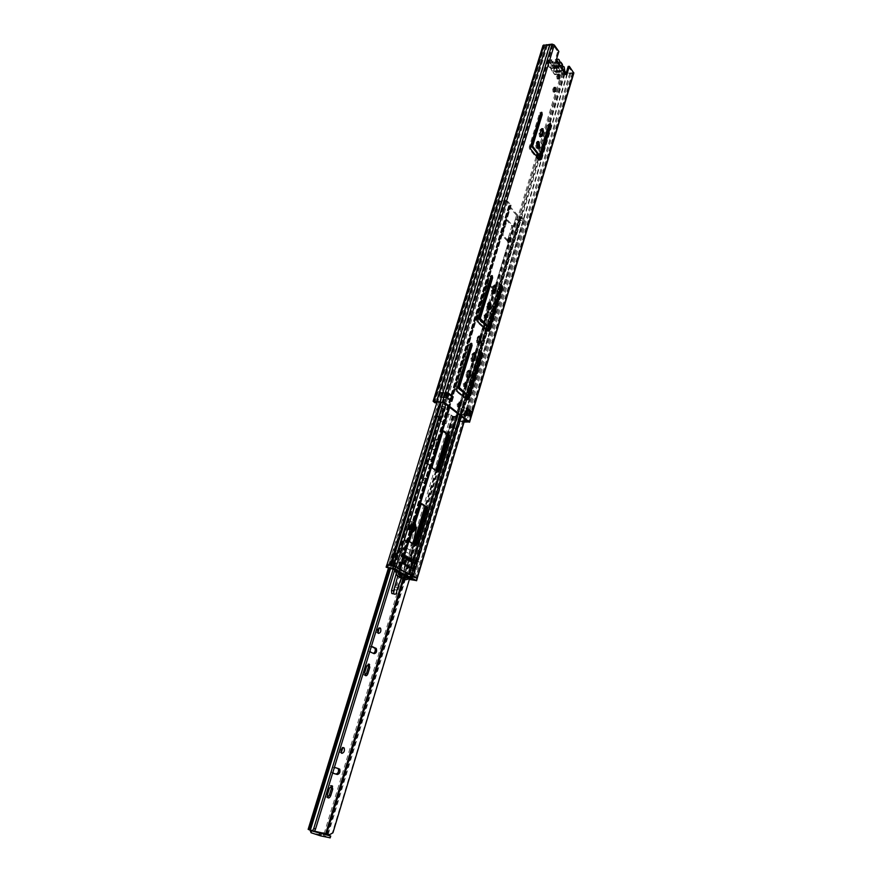 <?xml version="1.0" encoding="UTF-8"?>
<svg xmlns="http://www.w3.org/2000/svg" width="882" height="882" viewBox="0 0 882 882"><rect width="100%" height="100%" fill="white"/><g stroke="black" fill="none" stroke-linecap="round" stroke-linejoin="round"><path stroke-width="0.66" stroke-dasharray="4.41 3.31" d="M557.545 61.961L564.039 71.045L563.708 72.159L555.892 71.674L549.96 63.041L553.775 63.074L556.41 61.961L564.326 72.974L565.472 72.875M550.103 63.68L550.302 61.938L551.151 61.442L554.117 61.961L556.751 60.847L556.41 61.961L563.796 72.192M558.339 78.906L557.093 78.895L556.575 75.213L558.097 74.375M554.37 92.015L553.113 91.993L552.606 88.332L554.139 87.472M508.782 242.374L507.459 242.208L507.029 238.735L508.826 237.644M478.43 343.263L476.798 342.767L476.302 338.159L478.838 336.274M537.645 148.352L536.091 148.055L535.429 143.105L537.436 141.627M488.716 309.439L487.085 308.976L486.555 304.312L489.003 302.504M458.783 407.153L457.416 406.845L457.097 403.581L459.235 402.225M467.978 377.65L466.335 377.132L465.861 372.579L468.507 370.616M485.706 318.27L484.405 318.071L484.053 314.929L485.916 313.838M464.913 386.812L463.601 386.57L463.282 383.505L465.277 382.303M565.836 74.242L564.789 74.738L564.326 72.974L556.465 61.994L555.638 61.972L555.285 59.491L557.7 51.575L558.846 51.465M538.858 155.574L548.35 124.153L549.552 123.954M539.464 159.885L538.483 160.149L529.531 149.19L529.255 147.029L539.641 112.896L540.853 112.687M540.754 136.864L539.486 136.82L539.012 133.292L540.148 129.544L541.735 128.651M493.159 293.838L491.825 293.64L491.439 290.31L492.674 286.253L494.537 285.129M487.922 330.971L487.007 331.158L476.986 321.941L476.666 319.802L489.896 276.331L491.263 275.923M487.04 326.472L499.598 285.988L500.954 285.592M472.609 361.565L471.264 361.311L470.922 358.059L472.19 353.869L474.185 352.635M467.262 399.469L466.402 399.623L455.939 391.167L455.586 389.028L469.268 344.09L470.723 343.594M466.424 394.904L479.4 353.021L480.833 352.546M469.919 411.078L470.712 411.707L469.411 416.05L464.759 412.368L466.071 408.002L467.041 408.785M450.823 400.516L450.625 401.189L445.741 397.33L447.097 392.887L448.365 393.89M568.184 66.415L572.583 72.732L566.101 73.338M434.76 402.721L544.271 47.595L545.418 47.485L544.304 45.831L553.124 45.103L557.7 51.575M447.218 397.661L443.811 397.76L445.167 393.317L441.816 392.821L440.449 397.253L440.074 396.724L443.084 397.176L444.451 392.733L447.02 392.964L445.664 397.407L443.084 397.176M440.449 397.253L443.811 397.76M444.451 392.733L441.441 392.292L440.074 396.724M464.726 415.587L466.027 411.266L467.868 411.354L466.567 415.687L469.103 415.94L470.404 411.596L467.868 411.354L466.545 415.687L464.108 415.609L465.409 411.288L466.049 411.266L464.748 415.587M465.883 415.146L463.127 415.058L464.428 410.736L467.184 410.803L465.883 415.146L470.591 416.161M445.167 393.317L448.519 393.372M464.208 421.673L456.777 419.744L536.366 156.092M464.086 422.092L460.393 421.563L456.777 419.744M545.418 47.485L436.259 401.795M544.271 47.595L543.025 45.445M573.829 73.118L564.888 74.253L562.793 73.404L561.757 71.96L562.892 71.872L537.888 154.78M565.483 73.393L563.929 73.316L562.892 71.872M561.757 71.96L537.061 153.777M537.182 157.095L457.945 419.865M567.424 74.044L463.006 421.828M570.742 73.779L466.435 422.18M467.251 408.112L466.071 408.002M465.939 412.478L464.759 412.368M451.816 401.299L450.625 401.189M464.428 410.736L465.409 411.288M463.127 415.058L464.108 415.609M557.656 61.817L556.751 60.847L557.501 61.894M560.732 71.651L561.062 70.549L564.271 71.078L565.285 71.74L564.204 72.544M565.45 72.115L564.271 72.688M561.062 70.549L556.222 70.571L550.445 62.567M558.604 65.279L559.254 63.636L557.347 60.968L557.005 62.082L558.901 64.728L558.218 66.337L558.648 68.112L562.209 69.358L564.072 71.96L564.403 70.858L562.529 68.223L559.739 66.878L559.309 65.356L554.15 65.665L555.307 67.264L559.739 66.878M553.841 69.81L555.01 68.432L554.139 68.41L553.775 66.712L550.842 65.676L551.592 70.24L552.926 70.858L553.841 69.81L555.892 72.644L556.222 71.53L554.161 68.686L554.083 66.018C553.29 63.526 552.33 63.052 551.206 64.584L549.111 61.696L548.769 62.809L550.842 65.676M560.511 70.957L558.229 67.903L550.963 68.52L551.867 70.858L553.235 71.651L560.478 71.056L558.912 68.719M556.432 61.123L557.192 66.183L558.813 67.23L558.901 64.728M562.209 69.358L561.184 70.549L562.286 73.272C563.378 74.474 564.248 74.077 564.888 72.07M562.418 65.014L554.965 65.974L553.874 63.416L552.694 62.831L559.916 61.994M555.01 68.432L559.453 68.057M555.892 72.644L564.072 71.96M553.775 66.712L558.218 66.337M548.769 62.809L557.005 62.082M549.111 61.696L557.347 60.968M551.206 64.584L554.15 65.665M555.307 67.264L554.161 68.686M556.222 71.53L564.116 70.88M558.813 67.23L558.99 68.245M410.328 561.029L411.585 562.451L415.488 563.752L413.823 569.265L409.921 567.975L400.163 562.573L400.979 562.154L402.677 556.553L401.575 556.707L403.074 557.667L404.143 556.189L404.959 556.652M386.978 564.734L498.782 201.769L506.61 201.46L509.774 204.999L508.76 206.509L516.576 215.219L520.182 216.63L523.258 220.103L515.948 219.607L408.179 576.233L407.506 576.233L515.22 219.938L515.948 219.607M386.933 565.064L394.938 566.487L398.918 568.658L398.168 569.111L415.775 577.875L408.179 576.233M511.406 225.45L511.626 227.027L507.679 240.058L506.841 240.51L502.067 235.428L501.847 233.84L505.838 220.72L506.676 220.291L511.406 225.45L512.585 225.472L512.784 227.016L509.631 237.434M487.492 306.716L482.708 322.47L481.925 322.779L476.886 318.115L476.644 316.55L486.533 284.092L487.404 283.596L488.529 284.71M489.168 285.327L492.377 288.491L492.553 290.002L488.716 302.691M415.168 545.076L408.785 541.835L408.487 540.28L419.49 504.184L421.001 503.765M437.483 471.605L431.265 467.978L430.989 466.424L441.617 431.552L443.018 431.232M498.782 201.769L502.045 200.765L507.778 201.449L510.943 204.988L509.928 206.487L517.734 215.208L521.339 216.619L524.393 220.037L520.071 220.798L515.22 219.938M411.442 561.658L416.48 563.907L415.168 569.022L413.823 569.265M400.34 569.199L399.37 569.342L411.067 575.273M404.143 556.906L403.008 557.148L404.276 557.887L404.805 557.148M402.203 563.256L401.299 562.738L402.247 562.65L400.252 569.221L398.94 568.725L400.946 562.165L402.247 562.65M478.298 318.38L477.823 316.594L487.702 284.125L488.793 283.85M489.433 284.467L493.258 288.238M492.751 293.254L489.973 302.438M488.077 308.733L486.588 313.617M485.354 317.729L483.149 322.878M508.043 240.554L503.236 235.428L503.005 233.84L507.007 220.709L507.845 220.28L512.563 225.45M509.52 237.82L509.333 238.427M386.922 564.943L395.39 566.387M500.105 202.077L388.367 565.461M417.219 578.327L407.506 576.233M388.091 568.096L388.488 565.384L391.961 566.211L396.79 550.456L401.078 551.437L404.584 554.359L406.481 548.108L412.93 551.823L410.053 557.854L419.159 561.713L412.467 560.621L417.065 561.062L412.258 559.243L400.538 552.617L401.828 552.419L400.417 551.614L393.659 549.993L396.79 550.456M391.828 569.033L397.385 550.919L391.828 569.044M391.961 566.211L396.261 567.214L398.918 568.658L397.628 568.824L414.507 577.181L407.418 575.946L406.448 578.283L409.38 579.441M411.354 576.773L416.006 561.338M412.115 562.749L415.168 564.182L413.79 568.758L412.82 568.978L399.623 562.264L400.968 561.636L402.379 556.994L401.332 556.685L412.115 562.749L413.173 559.232M397.628 568.824L399.623 562.264M408.487 574.744L410.45 568.262M403.989 569.221L405.698 576.464L409.954 559.177L406.889 558.626L404.651 565.99L407.705 566.597L404.64 566.024L403.912 569.287L404.54 565.99L406.822 558.659L408.553 559.629L405.378 570.092L403.912 569.287L405.577 576.398L403.879 569.254L406.778 558.626L410.152 559.012L411.883 559.993L406.822 558.659L411.938 560.302L412.258 559.243M399.733 573.234L395.213 570.786M395.235 569.948L400.538 552.617M405.621 576.453L406.856 577.093L411.916 560.026L408.851 559.464L405.378 570.092L406.514 576.85L405.588 576.354M399.127 571.635L400.274 569.199M387.694 568.019L388.433 565.627L386.856 564.811M406.856 577.093L409.987 578.03M410.317 578.129L415.698 560.279M411.696 578.879L417.065 561.062M409.634 578.603L414.827 560.798M409.469 578.581L406.789 578.074L407.815 576.023M414.507 577.181L419.159 561.713M520.182 216.63L416.624 560.268M411.045 558.03L412.93 551.823M401.332 556.685L402.413 553.135M509.774 204.999L403.713 552.937M396.261 567.214L401.078 551.437M394.871 569.75L400.417 551.614M396.305 570.533L401.828 552.419M406.481 548.108L403.581 554.183L410.053 557.854M403.581 554.183L404.584 554.359M407.429 577.269L406.249 576.619M410.262 577.82L408.454 577.478M399.237 571.845L395.235 570.654M403.052 579.176L406.227 578.151M417.032 578.449L407.418 575.946M396.448 571.316L399.744 576.574M400.472 577.037L403.372 577.622L402.876 579.088M406.348 558.284L404.375 563.83M406.426 558.835L405.07 558.074L406.073 558.251M405.07 558.074L403.372 563.642M408.587 529.773L408.245 529.454C407.55 526.797 408.134 525.363 409.998 525.143L410.339 525.463C411.034 528.109 410.45 529.553 408.587 529.773M411.376 525.374C409.513 525.595 408.928 527.028 409.623 529.685L409.965 530.005C411.828 529.773 412.412 528.34 411.718 525.694L411.376 525.374M436.259 439.148L436.866 442.632L435.201 448.078C434.517 449.776 433.701 450.184 432.764 449.313L432.456 446.116L434.131 440.647L436.259 439.148M438.233 442.786L437.637 439.302L435.499 440.802L433.834 446.27L434.142 449.467C435.08 450.349 435.884 449.941 436.568 448.243L438.233 442.786L436.866 442.632M422.919 482.84L422.577 482.52C421.761 479.51 422.401 477.923 424.474 477.746L424.804 478.066C425.62 481.065 424.992 482.663 422.919 482.84M425.852 477.934C423.768 478.099 423.139 479.698 423.955 482.708L424.297 483.027C426.37 482.851 426.998 481.252 426.171 478.253L425.852 477.934M365.027 675.292L363.605 674.906L363.417 671.93L365.269 665.866L367.684 663.738L368.158 664.135M377.992 633.033L376.548 632.659C375.831 629.715 376.559 628.028 378.709 627.62L379.139 627.973M341.235 752.875L339.835 752.445C339.195 749.546 339.978 747.782 342.205 747.164L342.8 747.649M326.164 797.052L327.564 797.515L326.164 797.052L326.042 794.175L327.994 787.769L330.563 785.289L331.235 785.796M441.187 408.465L441.452 410.031L442.83 410.163L442.687 408.719L441.187 408.465L438.255 405.963L439.434 405.808L436.37 415.775L441.419 416.657L439.688 417.153L441.309 417.66L394.816 569.739M439.688 417.153L393.096 569.331L439.688 417.153L436.028 416.888L389.436 568.636M439.434 405.808L444.473 406.668L441.419 416.657L442.753 417.34L436.888 417.528L310.321 830.05L313.959 831.296M441.452 410.031L438.905 420.284L443.822 424.033L444.748 423.382L447.417 414.617L449.71 414.121L453.006 416.304L449.699 427.23L455.035 428.101L332.448 832.575C331.555 834.328 330.353 834.901 328.832 834.306L310.034 830.083M328.291 834.085L451.22 427.825L455.035 428.101L409.755 578.206M453.006 416.304L457.405 416.381L457.725 416.966L453.58 416.921L448.343 413.989M457.725 416.966L454.748 426.811L451.727 426.601L451.22 427.825M442.566 408.598L439.864 406.47L436.888 417.528M433.536 462.113L429.843 458.849C427.77 458.993 427.153 460.569 427.979 463.601L432.345 466.038M371.212 646.947L369.955 651.048M334.179 768.068L332.856 772.4M442.83 410.163L440.129 418.983L438.762 418.84M314.642 831.208L310.321 830.05M449.71 414.121L447.417 414.617M444.748 423.382L446.116 423.525L448.784 414.76M446.116 423.525L443.822 424.033M439.027 420.405L440.394 420.549L445.19 424.176M440.394 420.549L440.129 418.983M429.942 465.828L426.601 463.425C425.774 460.404 426.392 458.816 428.465 458.673L431.783 461.088C432.61 464.086 431.993 465.663 429.942 465.828L431.309 465.994M373.461 653.375L368.874 651.434C368.169 648.502 368.908 646.804 371.079 646.363L371.741 646.649M333.484 773.36L331.709 772.544C331.081 769.633 331.886 767.858 334.124 767.208L337.916 768.343M311.269 830.183L310.045 830.017L311.456 830.513M309.869 829.697L308.149 829.356M324.212 833.281L322.812 832.795L323.716 835.452L311.059 832.74M444.473 406.668L445.796 407.352L440.283 406.459M324.278 833.611L323.716 835.452L329.813 837.724L330.375 835.871M451.507 427.781L454.704 416.778M457.405 416.381L454.561 427.737M450.029 426.138L454.428 426.249L454.98 427.924M447.549 434.606L453.116 416.293M445.796 407.352L442.753 417.34L437.218 416.425M413.184 524.305L412.6 523.743C409.336 524.129 408.311 526.642 409.524 531.295L410.13 531.857C413.393 531.449 414.408 528.935 413.184 524.305L414.54 524.525L413.978 523.974C410.725 524.349 409.7 526.863 410.913 531.526L412.181 532.298M396.194 573.939L405.301 541.769L405.125 539.894L403.537 540.578L394.971 562.683L393.339 563.378L393.262 561.239L407.638 524.933C409.005 521.968 410.615 520.898 412.489 521.736L413.338 522.552L414.198 528.616L408.168 559.188L405.819 557.534L393.383 593.829M397.76 576.189L407.374 542.132L407.197 540.247L405.61 540.942L397.054 563.069L395.434 563.763L395.357 561.625L409.722 525.275C411.078 522.298 412.688 521.229 414.562 522.067L415.146 522.552M410.935 529.189L411.784 526.411L410.935 529.189M411.1 526.3L410.251 529.079L411.1 526.3M412.897 543.742L402.446 574.7M401.85 576.53L401.376 578.019M413.691 544.205L409.336 558.571L411.122 559.717L414.132 544.47L404.651 575.891M397.054 563.069L394.971 562.683M407.892 557.909L405.819 557.534M409.336 558.571L408.443 558.405M409.568 529.939C411.431 529.707 412.015 528.274 411.321 525.628L410.979 525.308C409.116 525.529 408.531 526.962 409.226 529.619L409.568 529.939M409.854 529.013L410.703 526.234L409.854 529.013M410.218 531.57C413.239 531.196 414.187 528.847 413.052 524.547L412.511 524.04C409.48 524.393 408.531 526.719 409.656 531.041L410.218 531.57M413.052 524.547L414.43 524.779L413.89 524.261C410.869 524.614 409.91 526.951 411.045 531.273L412.269 532M554.447 62.909L554.789 61.795M555.285 59.491L556.443 59.381M572.561 72.611L468.166 421.772M553.124 45.103L443.635 402.6M441.595 397.462L442.951 393.03M443.657 397.738L445.024 393.295M440.989 396.9L442.356 392.468M444.429 392.733L443.062 397.176M465.244 410.703L463.943 415.036M465.74 415.135L467.041 410.792M446.391 397.991L447.747 393.537M468.651 414.617L468.419 415.389M563.929 73.316L539.145 155.574M538.285 158.44L459.246 420.868M564.348 73.482L539.641 155.552M538.637 158.87L459.709 421.034M567.291 73.272L462.752 421.353M567.159 73.25L462.609 421.331M569.805 73.063L468.783 410.174M468.551 410.935L465.85 419.964M569.904 73.03L468.86 410.229M468.651 410.946L465.928 420.03M572.418 72.82L468.088 421.717M544.47 45.732L434.672 401.652M544.326 45.963L434.594 401.641M547.336 45.445L437.637 401.916M547.435 45.412L437.726 401.916M550.004 45.158L440.372 402.159M550.136 45.18L440.515 402.192M552.694 44.927L443.15 402.435M562.793 73.404L458.078 420.747M564.888 74.253L460.393 421.563M572.958 73.592L468.728 422.412M543.18 46.073L433.382 401.652M467.581 399.733L466.402 399.623M480.58 353.098L479.4 353.021M468.055 394.695L466.876 394.596M470.459 344.156L469.268 344.09M456.777 389.127L455.586 389.028M457.13 391.266L455.939 391.167M472.102 358.147L470.922 358.059M473.369 353.947L472.19 353.869M488.187 331.213L487.007 331.158M500.767 286.022L499.598 285.988M488.65 326.263L487.481 326.208M491.076 276.364L489.896 276.331M477.846 319.857L476.666 319.802M478.176 321.996L476.986 321.941M492.619 290.354L491.439 290.31M493.843 286.286L492.674 286.253M540.17 133.226L539.012 133.292M541.305 129.478L540.148 129.544M549.497 124.086L548.35 124.153M540.093 155.364L538.935 155.408M540.798 112.819L539.641 112.896M530.413 146.974L529.255 147.029M530.699 149.135L529.531 149.19M539.641 160.105L538.483 160.149M463.734 415.036L465.035 410.703M441.32 397.418L442.687 392.986M442.312 392.457L440.956 396.9M558.835 72.137L559.166 71.034M555.892 71.674L556.222 70.571M552.088 62.776L552.43 61.663M554.227 66.172L555.252 66.371L554.458 66.767L551.669 62.622L553.874 63.416L561.614 62.732M552.253 63.438L552.551 62.754L559.805 62.115L552.408 62.424L551.316 59.844C548.295 59.392 547.612 61.872 549.288 67.308L550.666 68.123L557.931 67.506L556.564 66.69C555.197 63.945 555.186 61.409 556.531 59.072M556.608 67.186L555.252 66.371L562.495 65.753L563.841 66.569C565.472 71.96 564.8 74.441 561.834 73.989L560.776 71.453L553.521 72.059L554.591 74.584C557.578 75.025 558.251 72.556 556.608 67.186M554.811 66.977L555.991 67.682C557.413 72.611 556.774 74.694 554.094 73.945L550.82 68.201L548.957 66.889C547.513 61.894 548.152 59.8 550.886 60.582L551.669 62.622M561.503 71.255L560.478 71.056M558.163 74.286L554.591 74.584L552.727 71.133M558.229 67.903L556.74 66.9L549.232 67.308C547.182 62.016 547.865 59.524 551.316 59.844L558.582 59.193L559.872 61.784M559.772 70.417L552.044 71.067L550.71 68.509L558.086 67.583L558.383 66.889M550.159 67.594L550.743 68.399M560.61 71.012L553.301 71.927M485.012 324.598L413.239 562.264M516.576 215.219L411.585 562.451M409.921 567.975L407.958 574.458M411.409 568.317L409.535 574.535M509.774 205.153L402.644 556.564L403.956 557.06L510.932 205.749L509.774 205.153M401.332 562.727L400.031 562.231L398.036 568.791L399.337 569.276L401.332 562.727L399.303 569.287M400.163 562.573L398.168 569.111M508.76 206.509L401.861 556.994M508.771 205.749L401.729 556.652L403.041 557.137L509.928 206.344L508.771 205.749M413.581 568.945L411.629 575.439M486.754 326.208L415.345 563.102M517.734 215.208L490.227 306.275M489.51 308.656L484.758 324.367M483.887 327.255L480.04 339.989M479.312 342.403L469.687 374.266M468.948 376.713L464.042 392.964M463.094 396.095L457.791 413.669M484.141 327.487L464.296 393.174M463.359 396.305L458.056 413.867M510.943 204.988L449.39 407.098M401.365 562.793L399.37 569.342M509.928 206.487L403.063 557.203M521.339 216.619L488.242 326.56M487.129 330.243L467.625 395.026M466.479 398.84L461.209 416.337M414.727 563.565L416.789 563.94L415.124 569.419M485.883 329.096L466.126 394.662M465.178 397.782L459.897 415.312M391.222 565.428L441.287 402.258M390.109 565.219L440.206 402.104M520.733 220.599L519.741 219.971L412.159 577.148L413.305 577.611L520.733 220.599M520.071 220.798L519.09 220.169L411.53 577.104L412.666 577.567L520.071 220.798M506.213 201.372L394.519 566.376M506.61 201.46L394.938 566.487M523.026 220.136L415.576 577.875M523.235 220.037L415.775 577.875M505.044 200.776L443.26 402.446M507.778 201.449L448.85 394.276M447.692 398.047L445.785 404.287M522.905 220.709L415.565 578.096M524.393 220.037L467.625 409.248M466.512 412.93L464.682 419.049M443.315 430.967L442.555 430.89M442.797 431.684L441.617 431.552M432.18 466.578L430.989 466.424M432.456 468.133L431.265 467.978M437.979 471.958L436.788 471.793M421.309 503.556L420.471 503.435M420.681 504.361L419.49 504.184M409.689 540.479L408.487 540.28M409.976 542.033L408.785 541.835M415.742 545.418L414.551 545.208M477.823 316.594L476.644 316.55M478.066 318.17L476.886 318.115M483.093 322.834L481.925 322.779M483.964 322.294L482.796 322.239M493.192 288.458L492.332 288.436M488.573 283.629L487.404 283.596M487.702 284.125L486.533 284.092M512.784 227.016L511.626 227.027M507.845 220.28L506.676 220.291M507.007 220.709L505.838 220.72M503.005 233.84L501.847 233.84M503.236 235.428L502.067 235.428M508.01 240.51L506.841 240.51M411.596 561.999L410.406 561.79M405.224 556.388L404.143 556.189M404.926 556.729L403.736 556.52M404.684 557.556L403.482 557.347M404.276 557.887L403.074 557.667M415.168 569.022L414.033 568.835M416.547 564.436L415.411 564.248M403.747 557.226L402.49 556.983M400.516 562.154L402.324 562.429M404.011 556.873L402.666 556.531L509.807 205.109M412.82 568.978L414.661 569.331M387.595 565.351L386.867 567.743M386.525 567.556L387.264 565.175M416.734 578.405L416.028 580.753M410.108 579.606L410.814 577.269M406.547 578.36L407.252 576.023M407.572 576.2L406.867 578.537M406.878 577.026L405.72 570.136M402.379 556.994L403.736 557.237M402.214 556.564L404.474 556.961M414.485 563.466L416.723 563.874M415.168 564.182L416.833 564.491M413.79 568.758L415.455 569.066M404.54 551.052L411.001 554.734M437.009 417.561L310.464 830.094M437.053 417.098L390.472 568.923M436.535 470.955L425.686 506.764M414.242 544.536L404.728 575.935M404.121 577.942L403.669 579.43M449.699 427.23L447.483 434.561M436.458 470.911L425.609 506.72M404.044 577.908L403.592 579.408M453.822 416.943L327.608 833.821M439.92 406.547L310.001 829.907M452.29 416.117L446.843 434.087M435.818 470.459L424.948 506.29M414.882 539.497L403.956 575.516M450.934 415.984L324.389 832.862M438.541 406.415L308.59 829.411M324.554 833.082L323.154 832.586M328.832 834.306L329.537 834.67M440.03 406.437L310.067 829.962M452.764 416.282L447.273 434.396M436.248 470.756L425.389 506.577M414.54 542.386L404.419 575.77M403.802 577.82L403.35 579.309M439.181 405.775L389.194 568.548M436.37 415.775L436.028 416.888M453.58 416.921L327.354 833.733M327.442 794.638L326.042 794.175M329.394 788.221L327.994 787.769M335.524 767.638L334.124 767.208M333.694 773.459L332.338 773.029M339.118 768.685L337.718 768.255M374.144 653.672L372.755 653.341M372.116 646.605L371.079 646.363M370.782 652.217L369.393 651.886M364.806 672.271L363.417 671.93M366.658 666.208L365.269 665.866M433.834 446.27L432.456 446.116M436.568 448.243L435.201 448.078M435.499 440.802L434.131 440.647M432.842 460.955L431.474 460.779M429.843 458.849L428.465 458.673M428.299 463.91L426.921 463.734M407.374 542.132L405.301 541.769M409.722 525.275L407.638 524.933M411.122 559.717L408.168 559.188M410.858 559.949L407.903 559.409M416.271 528.957L414.198 528.616M395.357 561.625L393.262 561.239M405.61 540.942L403.537 540.578M394.805 589.771L396.878 590.19M396.768 584.909L398.84 585.317M397.396 587.588L395.312 587.18M399.392 584.138L397.308 583.73M409.435 528.704L410.141 526.389L409.435 528.704M410.097 528.197L410.45 527.039L410.097 528.197M409.083 529.862C410.946 529.63 411.53 528.197 410.825 525.54L410.494 525.231C408.62 525.452 408.035 526.885 408.741 529.542L409.083 529.862M549.96 63.041L550.302 61.938M565.935 74.639L564.789 74.738M556.796 61.872L555.638 61.972M572.583 72.732L468.21 421.839M544.304 45.831L434.506 401.685M464.781 386.669L463.601 386.57M485.585 318.126L484.405 318.071M456.975 391.112L455.785 391.013M467.526 377.22L466.335 377.132M472.443 361.388L471.264 361.311M458.607 406.955L457.416 406.845M478.077 321.886L476.886 321.831M488.264 309.02L487.085 308.976M493.005 293.673L491.825 293.64M537.248 148L536.091 148.055M540.655 136.754L539.486 136.82M539.652 160.116L538.494 160.16M477.978 342.833L476.798 342.767M508.627 242.208L507.459 242.208M554.271 91.915L553.113 91.993M558.251 78.807L557.093 78.895M447.13 392.942L445.774 397.385M562.462 65.312L554.987 66.503L563.664 66.337M564.965 72.159C564.601 74.231 563.554 74.849 561.834 73.989L559.166 74.209M558.78 64.783L559.475 63.25M554.866 65.731L559.309 65.356M554.205 68.487L558.648 68.112M555.23 66.558L554.083 66.018M554.723 68.675L552.926 70.858M400.979 562.154L398.973 568.714M399.877 562.297L397.87 568.846M508.583 205.969L401.575 556.707M511.13 205.528L449.688 407.33M509.884 206.388L403.008 557.148M500.138 201.89L388.356 565.384M523.258 220.103L415.808 577.908M498.826 201.471L437.119 401.872M524.547 220.511L467.879 409.446M466.765 413.14L464.935 419.248M432.312 467.989L431.122 467.846M409.799 541.868L408.598 541.658M477.989 318.093L476.82 318.038M493.17 288.513L492.377 288.491M512.585 225.472L511.428 225.483M503.203 235.384L502.034 235.384M411.519 561.933L410.328 561.724M411.486 576.949L416.128 561.525M406.789 578.074L412.159 560.313M388.488 565.384L393.317 549.662M400.902 575.406L398.113 574.866M406.448 578.283L407.153 575.935M400.615 562.11L402.688 562.495M409.623 529.685L408.245 529.454M437.924 439.589L436.546 439.434M423.955 482.708L422.577 482.52M377.937 632.967L376.548 632.659M341.235 752.864L339.835 752.445M441.309 417.66L315.458 829.312M311.39 830.282L309.99 829.786M439.864 406.47L309.924 829.896M438.255 405.963L388.389 568.24M438.905 420.284L440.272 420.427M442.687 408.719L441.309 408.587M333.109 772.974L331.709 772.544M370.264 651.776L368.874 651.434M364.994 675.248L363.605 674.906M426.171 478.253L424.804 478.066M434.142 449.467L432.764 449.313M433.15 461.253L431.783 461.088M427.979 463.601L426.601 463.425M411.718 525.694L410.339 525.463M409.524 531.295L410.913 531.526M407.197 540.247L405.125 539.894M415.411 522.883L413.338 522.552M395.434 563.763L393.339 563.378M410.306 526.543L409.237 528.715L410.306 526.543M409.226 529.619L408.741 529.542C407.682 527.05 408.201 525.617 410.295 525.242L411.321 525.628M409.656 531.041L411.045 531.273"/><path stroke-width="1.32" d="M558.097 74.375L558.339 78.906M557.733 75.124L559.331 74.375L559.861 78.057L558.251 78.807L557.733 75.124M554.139 87.472L554.37 92.015M553.753 88.244L555.395 87.483L555.903 91.155L554.271 91.915L553.753 88.244M508.826 237.644L509.41 241.282L508.782 242.374M508.208 238.735L510.16 237.82L510.59 241.282L508.627 242.208L508.208 238.735M478.838 336.274L479.797 341.301L478.43 343.263M477.482 338.225C478.309 336.13 479.301 335.645 480.47 336.77L480.977 341.367C480.161 343.473 479.158 343.958 477.978 342.833L477.482 338.225M537.436 141.627L538.505 146.93L537.645 148.352M536.587 143.049C537.215 141.374 538.02 140.999 539.001 141.925L539.663 146.875C539.034 148.562 538.229 148.937 537.248 148L536.587 143.049M489.003 302.504L489.984 307.575L488.716 309.439M487.735 304.356C488.529 302.339 489.488 301.865 490.624 302.967L491.164 307.62C490.37 309.648 489.411 310.111 488.264 309.02L487.735 304.356M459.235 402.225L459.743 405.676L458.783 407.153M458.276 403.691L460.602 402.523L460.922 405.786L458.607 406.955L458.276 403.691M468.507 370.616L469.445 375.6L467.978 377.65M467.052 372.678C467.912 370.495 468.948 369.988 470.15 371.135L470.624 375.688C469.764 377.871 468.728 378.378 467.526 377.22L467.052 372.678M485.916 313.838L486.39 317.123L485.706 318.27M485.232 314.984L487.217 314.025L487.57 317.167L485.585 318.126L485.232 314.984M465.277 382.303L465.718 385.522L464.913 386.812M464.472 383.604L466.589 382.545L466.909 385.61L464.781 386.669L464.472 383.604M566.972 74.143L565.836 74.242L568.184 66.415L569.331 66.315L566.972 74.143L565.935 74.639L565.285 71.74M436.259 401.795L435.94 402.831L434.76 402.721L433.128 401.244L543.036 45.412L552.11 44.111L554.282 44.993L558.846 51.465L556.443 59.381L556.796 61.872L557.622 61.883L556.873 61.949M549.552 123.954L549.695 125.906L539.464 159.885M540.853 112.687L541.03 114.682L531.449 146.191L538.858 155.574M541.735 128.651L542.32 132.289L540.754 136.864M494.537 285.129L495.078 288.623L493.159 293.838M500.954 285.592L501.097 287.488L487.922 330.971M491.263 275.923L491.439 277.874L479.224 319.24L487.04 326.472L488.65 326.263L500.767 286.022L501.913 285.349L502.266 287.521L489.356 330.485L488.187 331.213L478.176 321.996L477.846 319.857L491.076 276.364L492.244 275.702L492.608 277.896L480.282 318.501L488.22 326.538L487.129 330.243M474.185 352.635L474.692 356.063L472.609 361.565M480.833 352.546L480.966 354.41L467.262 399.469M470.723 343.594L470.878 345.512L458.254 388.256L466.424 394.904L468.055 394.695L480.58 353.098L481.826 352.381L482.145 354.487L468.805 398.896L467.581 399.733L457.13 391.266L456.777 389.127L470.459 344.156L471.727 343.44L472.068 345.579L459.324 387.562L467.603 395.004L466.479 398.84M467.041 408.785L471.892 411.817L470.591 416.161L465.939 412.478L467.251 408.112L471.892 411.817M448.365 393.89L451.97 396.768L450.823 400.516M435.94 402.831L434.672 401.652L443.635 402.6L468.166 421.772L464.208 421.673M433.128 401.244L444.837 402.71L469.334 421.894L464.086 422.092M569.331 66.315L573.829 73.118L469.566 422.235M550.533 123.656L550.853 125.839L540.699 159.62L539.652 160.116L530.699 149.135L530.413 146.974L540.798 112.819L541.868 112.389L542.187 114.616L532.618 146.136L539.696 155.541L549.497 124.086L550.533 123.656L549.673 123.701M543.477 132.234L542.342 135.971L540.655 136.754L540.17 133.226L541.305 129.478L542.992 128.706L543.477 132.234L542.32 132.289M496.246 288.657L495.023 292.703L493.005 293.673L492.619 290.354L493.843 286.286L495.86 285.327L496.246 288.657L495.078 288.623M475.883 356.141L474.615 360.319L472.443 361.388L472.102 358.147L473.369 353.947L475.53 352.888L475.883 356.141L474.692 356.063M451.816 401.299L446.931 397.44L448.299 392.986L453.161 396.867L451.816 401.299M469.919 411.078L467.46 410.836M566.101 73.338L565.483 73.393M537.061 153.777L536.366 156.092M537.888 154.78L537.182 157.095M546.465 44.662L436.59 401.321M549.85 44.332L440.085 401.641M453.161 396.867L451.97 396.768M448.299 392.986L447.218 397.661M565.472 72.875L556.928 60.803M557.633 61.012L556.685 61.718M557.733 61.299L556.729 61.784M560.07 62.181L560.886 62.203L560.125 62.501L559.111 59.855C557.975 58.609 557.082 59.028 556.432 61.123M559.254 63.636L560.213 62.611M560.72 62.567L562.418 65.014M564.888 72.07L564.182 66.988L562.584 65.941L562.529 68.223M560.886 62.203L562.484 64.452M562.584 65.941L562.396 64.926M488.716 302.691L487.492 306.716M488.529 284.71L489.168 285.327M421.001 503.765L426.116 507.04L426.392 508.583L415.168 545.076M443.018 431.232L448.089 435.047L448.221 436.469L437.483 471.605M404.959 556.652L410.417 559.739L410.328 561.029M414.694 569.342L402.203 563.256M402.247 562.65L404.11 556.994M395.39 566.387L400.34 569.199M432.18 466.578L442.797 431.684L443.745 431.011L449.147 435.047L449.401 436.601L438.927 471.242L437.979 471.958L432.456 468.133L432.18 466.578M421.662 503.611L427.307 507.216L427.583 508.76L416.734 544.624L415.742 545.418L409.976 542.033L409.689 540.479L421.309 503.556M483.149 322.878L478.298 318.38M488.793 283.85L489.433 284.467M493.258 288.238L493.722 290.035L492.751 293.254M489.708 303.32L488.077 308.733M486.324 314.499L485.354 317.729M509.333 238.427L508.043 240.554M404.805 557.148L405.334 556.41L411.607 559.949L411.442 561.658M411.067 575.273L417.219 578.327L464.935 419.248M411.045 577.842L411.762 575.472L412.71 575.847L411.993 578.206L399.127 571.635L400.163 568.989L395.599 566.487L394.86 568.89L386.118 567.192L394.871 569.75L396.305 570.533L395.015 570.676L395.235 569.948M413.151 568.339L415.455 569.066L416.789 563.94L414.827 562.804L413.151 568.339L411.508 567.799L413.184 562.253L414.827 562.804M404.717 563.653L406.415 558.063L404.066 557.292L402.688 562.495L404.915 563.83L403.372 563.642L411.508 567.799M405.588 576.442L399.733 573.234M411.762 575.472L400.263 569.474M409.932 577.501L410.637 575.141M400.163 568.989L399.579 571.481M394.86 568.89L399.436 571.382M409.987 578.03L411.696 578.879L409.634 578.603M411.993 578.206L416.392 580.599L417.098 578.239L412.71 575.847M393.185 568.339L393.923 565.935L387.915 564.811L387.176 567.214M395.29 570.643L397.98 571.161L400.196 576.663C403.041 580.29 406.393 580.676 410.262 577.82L406.249 576.619L403.372 577.622L403.956 575.516M408.454 577.478L407.583 577.313M409.38 579.441L416.392 580.599M397.98 571.161L399.237 571.845L400.902 575.406C403.162 578.36 405.874 578.945 409.028 577.159M395.202 570.731L397.407 576.122L403.052 579.176M406.227 578.151L407.407 577.346M386.118 567.192L386.856 564.8L387.915 564.811M393.923 565.935L395.599 566.487M399.744 576.574L400.472 577.037M410.516 567.611L412.192 562.077L413.184 562.253M412.192 562.077L406.426 558.835M368.158 664.135L368.389 667.156L366.548 673.209L365.027 675.292M369.779 667.498L369.073 664.08L366.658 666.208L364.806 672.271L364.994 675.248C366.074 676.24 367.055 675.667 367.937 673.55L369.779 667.498L368.389 667.156M380.098 627.929C377.948 628.348 377.22 630.024 377.937 632.967L378.433 633.397C380.583 632.967 381.3 631.292 380.583 628.359L380.098 627.929M343.594 747.583C341.378 748.201 340.595 749.965 341.235 752.864L341.841 753.349C344.057 752.721 344.84 750.957 344.2 748.068L343.594 747.583M331.213 785.807L331.334 788.662L329.383 795.046L327.542 797.482C328.721 798.53 329.791 797.857 330.783 795.498L332.735 789.114L331.963 785.741L329.394 788.221L327.442 794.638L327.564 797.515M394.816 569.739L315.558 829.003L314.521 831.296L311.831 830.646M388.389 568.24L308.149 829.367L312.537 830.701L313.683 828.738L393.096 569.331L313.772 828.463L315.558 829.003M409.755 578.206L332.933 832.817L329.537 834.67L314.642 831.208M432.345 466.038L433.536 462.113M369.955 651.048L370.782 652.217L374.144 653.672C376.305 653.209 377.022 651.522 376.316 648.601L372.469 646.682L371.212 646.947M332.856 772.4L333.738 773.47L337.343 774.495C339.57 773.834 340.364 772.059 339.735 769.17L335.524 767.638L334.179 768.068M371.741 646.649L374.938 648.27C375.688 650.453 375.203 652.162 373.461 653.375M379.139 627.973L377.992 633.033M337.916 768.343L338.335 768.74C338.964 771.618 338.17 773.393 335.943 774.054L333.484 773.36M344.2 748.068L342.8 747.649L341.235 752.875M310.034 830.083L311.059 832.74L320.596 835.871L329.945 837.779M311.456 830.535L311.059 832.74M324.278 833.611L311.633 830.866L330.485 836.004L324.212 833.281M412.181 532.298C415.047 530.975 415.841 528.384 414.562 524.525L414.562 524.525M415.146 522.552L416.271 528.957L412.897 543.742M401.376 578.019L396.878 590.19C396.724 593.597 395.72 594.843 393.879 593.928L393.615 590.852L397.76 576.189M402.446 574.7L401.85 576.53M425.609 506.72L414.165 544.492L415.102 539.541L414.209 539.387M393.383 593.829L391.795 593.509L391.531 590.433L396.194 573.939M415.102 539.541L413.691 544.205M412.269 532C414.882 530.732 415.609 528.34 414.452 524.801M554.282 44.993L444.837 402.71M573.697 72.511L469.334 421.894M469.72 411.045L468.651 414.617M539.145 155.574L538.285 158.44M539.641 155.552L538.637 158.87M468.783 410.174L468.551 410.935M465.85 419.964L465.354 421.618M468.86 410.229L468.651 410.946M465.928 420.03L465.453 421.618M543.885 44.916L433.933 401.078M552.11 44.111L442.422 401.861M468.805 398.896L467.625 398.785M482.145 354.487L480.966 354.41M481.826 352.381L481.032 352.337M481.77 352.337L481.087 352.293M459.445 388.356L458.254 388.256M459.324 387.562L458.133 387.463M472.068 345.579L470.878 345.512M471.727 343.44L470.911 343.396M471.672 343.396L470.966 343.352M474.615 360.319L473.436 360.242M489.356 330.485L488.187 330.419M502.266 287.521L501.097 287.488M501.968 285.404L501.108 285.382M501.913 285.349L501.163 285.327M480.403 319.295L479.224 319.24M480.282 318.501L479.102 318.446M492.608 277.896L491.439 277.874M492.299 275.757L491.406 275.735M492.244 275.702L491.461 275.68M495.023 292.703L493.854 292.67M542.342 135.971L541.184 136.037M550.588 123.712L549.629 123.767M550.853 125.839L549.695 125.906M539.696 155.541L538.538 155.585M532.717 146.93L531.559 146.985M532.618 146.136L531.449 146.191M542.187 114.616L541.03 114.682M541.912 112.455L540.931 112.521M541.868 112.389L540.964 112.455M540.699 159.62L539.541 159.664M556.531 59.072L558.824 59.436M490.227 306.275L489.51 308.656M484.758 324.367L483.887 327.255M480.04 339.989L479.312 342.403M469.687 374.266L468.948 376.713M464.042 392.964L463.094 396.095M457.791 413.669L412.919 562.209M485.012 324.598L484.141 327.487M464.296 393.174L463.359 396.305M458.056 413.867L413.239 562.264M411.409 568.317L409.535 574.535M411.111 568.195L409.237 574.38M449.39 407.098L400.119 568.89M413.581 568.945L411.629 575.439M461.209 416.337L416.778 563.929M415.124 569.419L413.14 576.012M486.754 326.208L485.883 329.096M466.126 394.662L465.178 397.782M459.897 415.312L415.345 563.102M440.206 402.104L390.109 565.219M441.287 402.258L391.222 565.428M443.26 402.446L393.218 565.803M448.85 394.276L447.692 398.047M445.785 404.287L396.139 566.718M467.625 409.248L466.512 412.93M464.682 419.049L416.966 578.096M438.927 471.242L437.737 471.087M449.401 436.601L448.221 436.469M449.147 435.047L447.957 434.914M427.583 508.76L426.392 508.583M427.307 507.216L426.116 507.04M416.734 544.624L415.543 544.414M493.722 290.035L492.729 290.002M508.837 240.069L508.021 240.069M411.475 561.393L410.725 561.25M411.729 560.566L410.538 560.346M411.607 559.949L410.417 559.739M332.735 789.114L331.334 788.662M390.472 568.923L310.332 830.171M389.436 568.636L309.24 829.819M447.549 434.606L436.535 470.955M425.686 506.764L414.242 544.536M404.728 575.935L404.121 577.942M403.669 579.43L326.649 833.622M447.483 434.561L436.458 470.911M404.651 575.891L404.044 577.908M403.592 579.408L326.56 833.589M446.843 434.087L435.818 470.459M424.948 506.29L414.882 539.497M402.876 579.088L325.789 833.347M447.273 434.396L436.248 470.756M425.389 506.577L414.54 542.386M404.419 575.77L403.802 577.82M403.35 579.309L326.307 833.501M389.194 568.548L308.987 829.73M318.997 835.408L319.571 833.534M329.923 837.867L330.485 836.004M320.596 835.871L321.169 833.997M330.783 795.498L329.383 795.046M337.343 774.495L335.943 774.054M375.82 648.171L374.431 647.84M367.937 673.55L366.548 673.209M393.615 590.852L391.531 590.433M559.331 74.375L558.185 74.474M555.395 87.483L554.238 87.572M510.16 237.82L508.991 237.82M480.47 336.77L479.29 336.703M539.001 141.925L537.833 141.98M490.624 302.967L489.455 302.923M460.602 402.523L459.412 402.413M470.15 371.135L468.959 371.046M487.217 314.025L486.037 313.97M466.589 382.545L465.409 382.446M481.936 352.502L480.922 352.436M459.39 388.3L458.199 388.201M471.848 343.572L470.801 343.506M475.53 352.888L474.351 352.811M502.034 285.481L501.042 285.459M480.37 319.251L479.191 319.196M492.365 275.834L491.34 275.812M495.86 285.327L494.681 285.294M542.992 128.706L541.835 128.761M550.511 123.612L549.707 123.667M539.707 155.552L538.549 155.596M541.835 112.356L540.997 112.411M557.656 61.817L564.271 71.078M564.193 66.922L564.965 72.159M559.166 74.209L558.163 74.286M559.122 59.8L559.927 61.795M449.688 407.33L404.143 556.906M402.413 562.595L400.417 569.144M437.119 401.872L386.978 564.734M467.879 409.446L466.765 413.14M449.269 435.168L448.089 435.047M427.461 507.37L426.271 507.194M411.685 560.015L410.494 559.805M400.362 569.166L399.634 571.547M400.196 576.663L397.407 576.122M417.274 578.416L416.569 580.753M404.915 563.83L406.613 558.251M369.591 664.521L368.202 664.179M332.602 786.237L331.235 785.796M330.166 837.889L330.728 836.037M312.537 830.701L314.521 831.296M339.735 769.17L338.335 768.74M380.583 628.359L379.194 628.039M376.316 648.601L374.938 648.27M393.879 593.928L391.795 593.509"/></g></svg>
